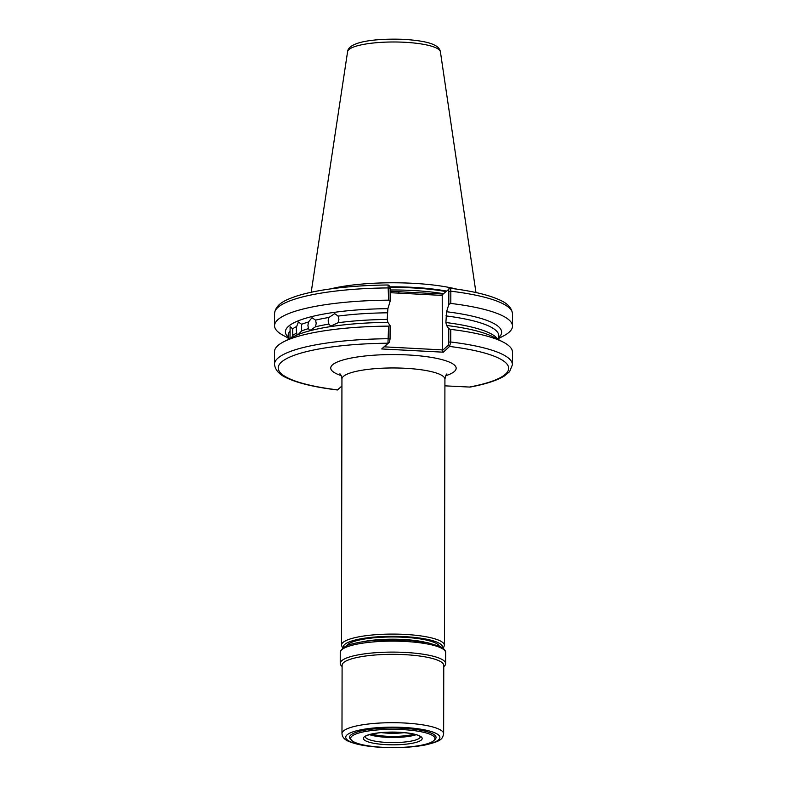 <?xml version="1.0" encoding="UTF-8"?>
<svg xmlns="http://www.w3.org/2000/svg" width="787" height="787" viewBox="0 0 787 787"><rect width="100%" height="100%" fill="white"/><g stroke="black" fill="none" stroke-linecap="round" stroke-linejoin="round"><path stroke-width="1.18" d="M308.474 321.991L311.996 317.712L315.567 320.122L316.197 323.29L315.548 326.753L309.694 330.609L308.465 328.622L307.914 325.474L308.474 321.991A105.31 22.813 -179.9 0 0 301.628 324.283L298.421 322.021L296.679 326.457L296.305 329.96L296.984 335.046M328.897 317.466L334.721 313.62L338.105 316.099L338.912 319.306L338.095 322.729L330.806 326.123L328.887 324.096L328.149 320.909L328.897 317.466A105.31 22.813 -179.9 0 0 315.567 320.122M290.019 338.489L290.108 326.703L292.666 328.848L292.656 335.478L291.692 337.623M298.263 334.514L301.618 330.924L301.628 324.283M390.145 291.269L443.071 294.053M456.755 289.134A83.599 18.111 -179.9 0 0 412.673 283.29A83.599 18.111 -179.9 0 0 330.422 288.918M389.526 286.222L390.145 288.239L390.126 301.313L387.893 308.661L387.204 319.443L387.873 322.365L390.086 325.602L390.057 339.049L389.427 342.227L381.725 348.956L387.961 343.211L388.581 326.133L390.086 325.602M384.4 346.851L442.304 349.89L442.127 350.825L448.118 345.306L448.747 342.129L448.777 328.691L450.764 329.389A118.985 25.774 0.1 0 1 503.336 342.178A118.985 25.774 0.1 0 1 512.455 352.094L512.435 364.706A118.985 25.774 0.1 0 0 450.735 342.001L449.574 346.447L443.337 352.192L381.725 348.956M450.764 329.389L450.735 342.001L448.747 342.129M444.901 385.846L470.026 387.086C485.392 384.213 496.774 380.564 504.172 376.117L509.592 371.69L512.435 364.706M390.057 339.049L388.552 338.735A118.985 25.774 0.1 0 0 274.476 364.283C275.873 374.464 286.379 377.917 293.758 380.829C304.815 384.735 319.365 387.784 337.407 389.978L341.932 386.023M450.803 303.438L448.816 304.402L448.836 291.318L448.216 289.311L449.682 288.317C450.371 288.032 450.754 288.986 450.823 291.19L450.803 303.438A118.985 25.774 0.1 0 1 512.504 326.133A118.985 25.774 0.1 0 1 503.355 336.019L498.81 338.371M498.82 337.525A108.114 23.413 0.1 0 0 446.583 311.741L448.816 304.402M448.777 328.691L446.563 325.444L445.895 322.522L446.583 311.741M446.563 325.444A108.114 23.413 0.1 0 1 450.38 325.946A108.114 23.413 0.1 0 1 493.311 336.934L503.336 342.178M442.304 349.89L442.225 294.83L449.967 288.239C467.567 290.403 481.841 293.374 492.77 297.171C500.64 300.211 511.176 303.752 512.524 313.885A118.985 25.774 -179.9 0 0 450.823 291.19L448.836 291.318M274.476 364.283L274.496 351.681A118.985 25.774 0.1 0 1 283.654 341.794A118.985 25.774 0.1 0 1 388.581 326.133M390.126 301.313L388.621 300.172L388.06 285.091M288.19 338.007L283.664 335.636A118.985 25.774 0.1 0 1 274.545 325.72A118.985 25.774 0.1 0 1 388.621 300.172M288.19 337.161A108.114 23.413 0.1 0 1 387.893 308.661M283.654 341.794L293.689 336.59A108.114 23.413 0.1 0 1 336.659 325.739A108.114 23.413 0.1 0 1 387.873 322.365M389.762 286.202L388.188 284.992C363.83 285.238 341.912 286.95 322.434 290.128C311.908 291.879 302.946 293.974 295.568 296.424C286.429 299.739 275.844 303.438 274.565 313.472A118.985 25.774 -179.9 0 1 388.64 287.924L390.145 288.239M442.402 295.43L390.145 292.685M469.042 387.115A115.236 24.958 -179.9 0 0 449.574 346.447L448.118 345.306M389.427 342.227L387.961 343.211A115.236 24.958 -179.9 0 0 281.215 362.305A115.236 24.958 -179.9 0 0 337.712 389.899M443.337 352.192L442.127 350.825M427.026 294.613L426.603 293.187M399.078 293.148L398.655 291.721M371.779 734.064A26.02 5.637 -179.9 0 0 413.844 734.143M381.38 732.628A23.403 5.066 -179.9 0 0 404.243 732.667M443.76 666.678L444.321 666.146A52.699 11.412 -179.9 0 0 445.639 663.608A52.699 11.412 -179.9 0 0 441.271 659.053A52.699 11.412 -179.9 0 0 382.216 652.325A52.699 11.412 -179.9 0 0 340.23 663.431A52.699 11.412 -179.9 0 0 341.538 665.959L342.099 666.5M443.642 733.799L443.76 665.438A50.83 11.008 -179.9 0 0 439.549 661.041A50.83 11.008 -179.9 0 0 382.59 654.548A50.83 11.008 -179.9 0 0 342.099 665.261L341.981 733.622C342.247 736.888 344.234 739.357 347.952 741.049C357.573 745.299 372.536 747.502 392.851 747.65C405.069 747.64 415.821 746.755 425.108 745.004C442.146 740.99 442.343 738.826 443.642 733.799A50.83 11.008 -179.9 0 0 439.431 729.392A50.83 11.008 -179.9 0 0 382.472 722.909A50.83 11.008 -179.9 0 0 341.981 733.622M431.433 734.891A42.124 9.119 -179.9 0 0 379.688 729.765A42.124 9.119 -179.9 0 0 351.72 740.41A42.124 9.119 -179.9 0 0 354.17 742.033A42.124 9.119 -179.9 0 0 396.717 747.552A42.124 9.119 -179.9 0 0 433.873 740.557A42.124 9.119 -179.9 0 0 431.433 734.891M433.873 740.557L434.975 739.514A43.246 9.365 -179.9 0 0 432.466 733.691A43.246 9.365 -179.9 0 0 379.334 728.437A43.246 9.365 -179.9 0 0 350.628 739.367L351.72 740.41M442.491 647.78A49.611 10.743 -179.9 0 0 404.302 636.624A49.611 10.743 -179.9 0 0 343.427 647.603M342.64 648.193L341.479 645.153A51.489 11.156 0.1 0 1 404.734 634.401A51.489 11.156 0.1 0 1 444.448 645.33L444.921 379.206A51.489 11.156 -179.9 0 0 405.197 368.277A51.489 11.156 -179.9 0 0 341.942 379.029C341.696 376.53 341.027 374.789 339.915 373.795M424.449 642.064A44.751 9.69 -179.9 0 0 403.18 639.477A44.751 9.69 -179.9 0 0 361.489 641.956M346.624 645.891A46.62 10.093 0.1 0 1 403.613 637.254A46.62 10.093 0.1 0 1 439.303 646.048M404.607 42.272A46.433 10.054 -179.9 0 0 347.598 51.637C348.562 41.426 376.137 38.327 403.829 39.35C418.773 40.334 428.905 42.203 434.237 44.957C437.798 46.59 439.854 48.863 440.405 51.794A46.433 10.054 -179.9 0 0 404.607 42.272M341.184 375.576A62.724 13.586 0.1 0 1 341.961 360.308A62.724 13.586 0.1 0 1 407.784 354.947A62.724 13.586 0.1 0 1 445.688 375.753M443.455 293.689A82.478 17.865 -179.9 0 0 412.398 290.472A82.478 17.865 -179.9 0 0 390.145 289.98M445.796 291.534A82.478 17.865 -179.9 0 0 412.408 287.904A82.478 17.865 -179.9 0 0 390.116 287.412M446.337 291.042A82.556 17.885 -179.9 0 0 412.427 287.324A82.556 17.885 -179.9 0 0 390.037 286.832M315.548 326.753A105.31 22.813 0.1 0 1 328.887 324.096M338.095 322.729A105.31 22.813 0.1 0 1 387.204 319.443M387.224 312.813A105.31 22.813 -179.9 0 0 338.105 316.099M292.656 335.478A105.31 22.813 0.1 0 1 296.669 333.088M296.679 326.457A105.31 22.813 -179.9 0 0 292.666 328.848M301.618 330.924A105.31 22.813 0.1 0 1 308.465 328.622M445.895 322.522A105.31 22.813 0.1 0 1 497.827 339.295M498.81 339.807L498.82 335.774A105.31 22.813 -179.9 0 0 445.914 315.892M290.01 331.199A105.31 22.813 -179.9 0 0 288.19 335.4L288.19 339.443M289.173 338.931A105.31 22.813 0.1 0 1 290 337.83M419.756 735.963A29.394 6.365 -179.9 0 0 381.085 732.599A29.394 6.365 -179.9 0 0 365.847 740.951A29.394 6.365 -179.9 0 0 404.518 744.315A29.394 6.365 -179.9 0 0 419.756 735.963M365.286 736.691A27.525 5.962 -179.9 0 0 367.568 738.963A27.525 5.962 -179.9 0 0 398.163 742.485A27.525 5.962 -179.9 0 0 420.327 736.78M369.526 734.655A27.525 5.962 -179.9 0 0 416.087 734.733M371.267 734.192A26.778 5.794 -179.9 0 0 414.356 734.261M441.291 648.085A52.699 11.412 -179.9 0 0 382.236 641.356A52.699 11.412 -179.9 0 0 340.25 652.462L340.437 651.213C343.112 647.239 347.146 644.789 352.546 643.864C359.02 642.123 367.086 640.903 376.766 640.215L408.522 640.224L427.311 642.586L440.405 646.57C446.357 649.816 445.717 652.826 445.658 652.649A52.699 11.412 -179.9 0 0 441.291 648.085M401.675 747.394A47.082 10.201 -179.9 0 0 435.988 733.366A47.082 10.201 -179.9 0 0 374.032 727.975A47.082 10.201 -179.9 0 0 349.625 741.354A47.082 10.201 -179.9 0 0 383.899 747.365M446.967 373.982C446.337 373.904 445.649 375.645 444.921 379.206M347.598 51.637L311.199 292.252M341.479 645.153L341.942 379.029M512.504 326.133L512.524 313.885M274.545 325.72L274.565 313.472M440.405 51.794L475.958 292.538M443.278 648.37L444.448 645.33M365.286 736.583L365.257 736.73C366.299 737.075 361.686 735.697 378.291 732.953C392.575 730.946 414.178 732.874 418.93 735.815L420.327 736.681M340.25 652.462L340.23 663.431M445.658 652.649L445.639 663.608"/></g></svg>
